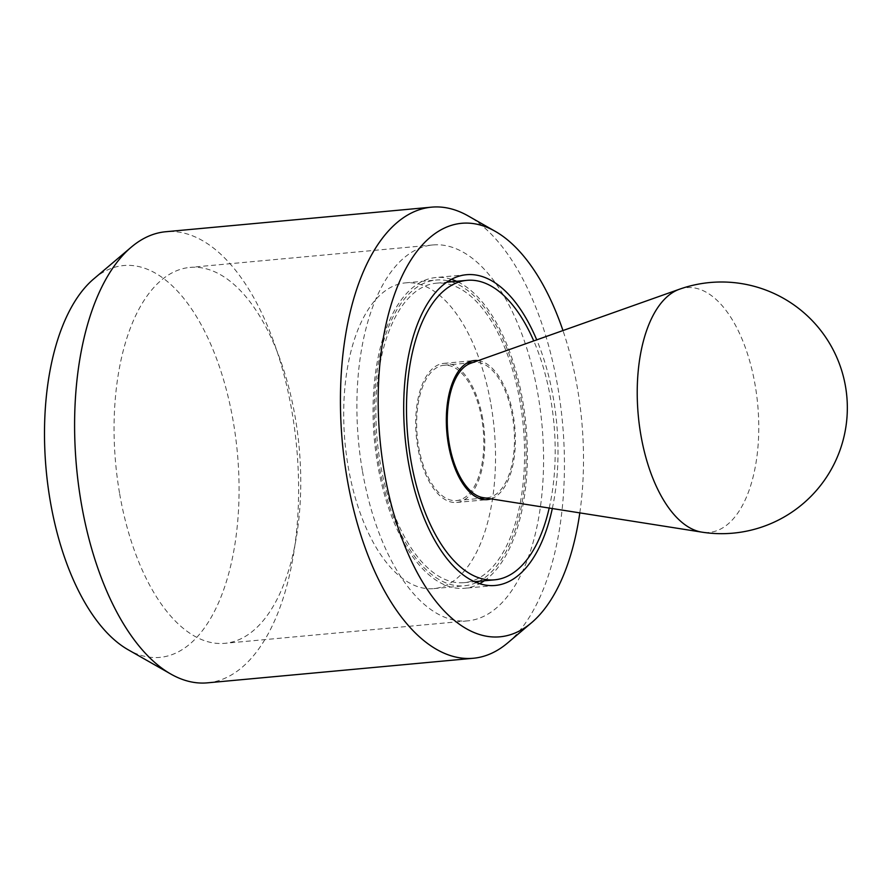 <?xml version="1.0" encoding="UTF-8"?>
<svg xmlns="http://www.w3.org/2000/svg" width="890" height="890" viewBox="0 0 890 890"><rect width="100%" height="100%" fill="white"/><g stroke="black" fill="none" stroke-linecap="round" stroke-linejoin="round"><path stroke-width="0.67" stroke-dasharray="4.45 3.34" d="M362.486 471.333A188.758 92.093 84.7 0 0 467.606 620.875A188.758 92.093 84.7 0 0 537.972 394.493A188.758 92.093 84.7 0 0 432.851 244.961A188.758 92.093 84.7 0 0 362.486 471.333M119.661 493.783A188.758 92.093 84.7 0 0 224.781 643.325A188.758 92.093 84.7 0 0 295.146 416.943A188.758 92.093 84.7 0 0 190.026 267.412A188.758 92.093 84.7 0 0 119.661 493.783M552.312 508.546A156.039 76.128 84.7 0 0 553.391 398.32A156.039 76.128 84.7 0 0 536.726 339.858M451.475 279.327A156.039 76.128 84.7 0 0 435.866 277.535A156.039 76.128 84.7 0 0 377.694 464.68A156.039 76.128 84.7 0 0 464.591 588.29A156.039 76.128 84.7 0 0 479.61 583.673M484.305 580.781A156.039 76.128 84.7 0 0 522.764 401.156A156.039 76.128 84.7 0 0 456.626 281.307M507.678 642.914A226.516 110.505 84.7 0 0 557.73 386.605A226.516 110.505 84.7 0 0 468.207 215.947M579.813 512.885A207.637 101.293 84.7 0 0 577.365 387.818A207.637 101.293 84.7 0 0 562.958 330.546M207.448 682.841A226.516 110.505 84.7 0 0 291.887 411.18A226.516 110.505 84.7 0 0 165.751 231.734M93.795 278.859A196.735 95.975 -95.3 0 1 233.225 421.393A196.735 95.975 -95.3 0 1 128.082 649.711M549.197 508.045A150.377 73.358 84.7 0 0 550.754 399.476A150.377 73.358 84.7 0 0 533.744 340.915M520.127 402.313A150.377 73.358 84.7 0 0 436.389 283.176A150.377 73.358 84.7 0 0 380.33 463.523A150.377 73.358 84.7 0 0 464.068 582.661A150.377 73.358 84.7 0 0 520.127 402.313M478.186 360.617A69.843 34.076 -95.3 0 1 513.319 415.864A69.843 34.076 -95.3 0 1 490.969 498.867M482.692 418.701A69.843 34.076 84.7 0 0 443.799 363.376A69.843 34.076 84.7 0 0 417.766 447.136A69.843 34.076 84.7 0 0 456.659 502.461A69.843 34.076 84.7 0 0 482.692 418.701M451.408 281.785A153.525 74.893 -95.3 0 1 521.596 401.668A153.525 74.893 -95.3 0 1 479.098 581.27M476.484 582.549A153.525 74.893 -95.3 0 1 464.369 585.787A153.525 74.893 -95.3 0 1 378.873 464.168A153.525 74.893 -95.3 0 1 436.1 280.038A153.525 74.893 -95.3 0 1 448.605 281.006M490.969 404.494A153.525 74.893 -95.3 0 1 433.742 588.624A153.525 74.893 -95.3 0 1 348.246 466.994A153.525 74.893 -95.3 0 1 405.473 282.875A153.525 74.893 -95.3 0 1 490.969 404.494M470.61 363.309A67.951 33.153 -95.3 0 1 474.615 362.419A67.951 33.153 -95.3 0 1 512.462 416.253A67.951 33.153 -95.3 0 1 487.13 497.744A67.951 33.153 -95.3 0 1 483.025 497.61M418.645 446.747A67.951 33.153 84.7 0 0 456.481 500.58A67.951 33.153 84.7 0 0 481.813 419.09A67.951 33.153 84.7 0 0 443.976 365.256A67.951 33.153 84.7 0 0 418.645 446.747M679.426 289.239A122.898 59.964 -95.3 0 1 755.12 384.992A122.898 59.964 -95.3 0 1 701.887 532.142M467.606 620.875L224.781 643.325M495.218 585.464L464.591 588.29M466.493 274.71L435.866 277.535M432.851 244.961L190.026 267.412M436.389 283.176L446.78 282.219M443.799 363.376L474.426 360.539M456.659 502.461L487.286 499.624M464.068 582.661L474.47 581.693M433.742 588.624L464.369 585.787M456.481 500.58L479.276 498.478M485.095 497.933L487.13 497.744M443.976 365.256L466.772 363.142M472.579 362.608L474.615 362.419M405.473 282.875L436.1 280.038"/><path stroke-width="1.33" d="M536.726 339.858A156.039 76.128 84.7 0 0 466.493 274.71A156.039 76.128 84.7 0 0 408.321 461.843A156.039 76.128 84.7 0 0 495.218 585.464A156.039 76.128 84.7 0 0 552.312 508.546M479.61 583.673A156.039 76.128 84.7 0 0 484.305 580.781M562.958 330.546A207.637 101.293 84.7 0 0 495.307 231.378L468.207 215.947A226.516 110.505 84.7 0 0 431.583 207.159A226.516 110.505 84.7 0 0 347.156 478.82A226.516 110.505 84.7 0 0 473.291 658.266A226.516 110.505 84.7 0 0 507.678 642.914L531.497 622.766A207.637 101.293 84.7 0 0 579.813 512.885M495.307 231.378A207.637 101.293 84.7 0 0 384.347 472.345A207.637 101.293 84.7 0 0 531.497 622.766M431.583 207.159L165.751 231.734A226.516 110.505 84.7 0 0 131.353 247.086A226.516 110.505 84.7 0 0 81.313 503.395A226.516 110.505 84.7 0 0 170.835 674.053A226.516 110.505 84.7 0 0 207.448 682.841L473.291 658.266M170.835 674.053L128.082 649.711A196.735 95.975 -95.3 0 1 50.33 501.482A196.735 95.975 -95.3 0 1 93.795 278.859L131.353 247.086M456.626 281.307A156.039 76.128 84.7 0 0 451.475 279.327M533.744 340.915A150.377 73.358 84.7 0 0 467.016 280.339A150.377 73.358 84.7 0 0 410.957 460.686A150.377 73.358 84.7 0 0 494.695 579.824A150.377 73.358 84.7 0 0 549.197 508.045M490.969 498.867A69.843 34.076 -95.3 0 1 487.286 499.624A69.843 34.076 -95.3 0 1 448.393 444.299A69.843 34.076 -95.3 0 1 474.426 360.539A69.843 34.076 -95.3 0 1 478.186 360.617M479.098 581.27A153.525 74.893 -95.3 0 1 476.484 582.549M701.887 532.142L483.025 497.61A67.951 33.153 -95.3 0 1 449.283 443.91A67.951 33.153 -95.3 0 1 470.61 363.309L679.426 289.239A122.898 59.964 -95.3 0 0 640.867 435.021A122.898 59.964 -95.3 0 0 701.887 532.142A125.835 125.835 0 0 0 845.5 386.416A125.835 125.835 0 0 0 679.426 289.239M448.605 281.006A153.525 74.893 -95.3 0 1 451.408 281.785M446.78 282.219L467.016 280.339M474.47 581.693L494.695 579.824M479.276 498.478L485.095 497.933M466.772 363.142L472.579 362.608"/></g></svg>
